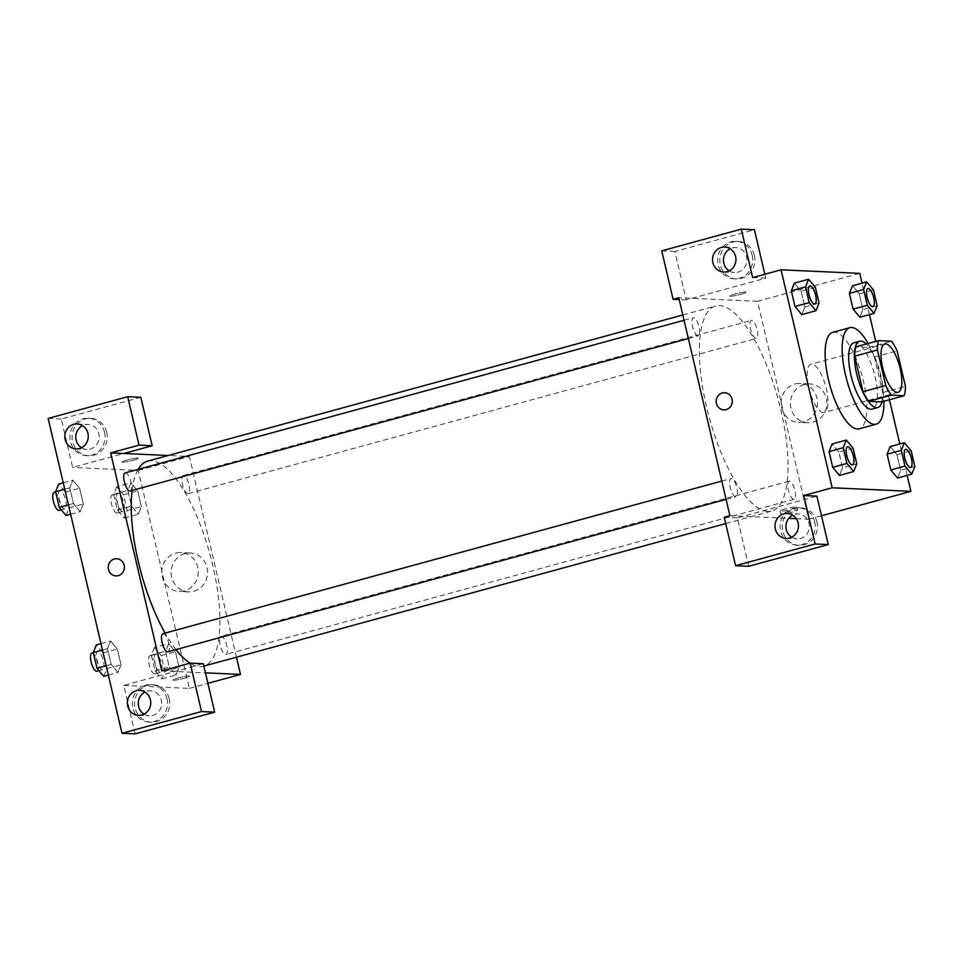 <?xml version="1.0" encoding="UTF-8"?>
<svg xmlns="http://www.w3.org/2000/svg" width="963" height="963" viewBox="0 0 963 963"><rect width="100%" height="100%" fill="white"/><g stroke="black" fill="none" stroke-linecap="round" stroke-linejoin="round"><path stroke-width="0.72" stroke-dasharray="4.82 3.61" d="M823.257 412.561A25.002 8.378 -105.3 0 1 809.137 389.245A25.002 8.378 -105.3 0 1 810.978 364.219A25.002 8.378 -105.3 0 1 825.652 386.127A25.002 8.378 -105.3 0 1 824.159 412.465A25.002 8.378 -105.3 0 1 823.257 412.561M881.506 401.908A33.585 11.255 -105.3 0 0 882.71 392.579L874.38 357.056A33.585 11.255 -105.3 0 0 868.734 347.414L855.902 346.836M882.06 401.764A34.379 11.532 74.7 0 0 879.821 371.333A34.379 11.532 74.7 0 0 866.279 343.996M853.964 342.756A34.379 11.532 -105.3 0 1 874.139 372.886A34.379 11.532 -105.3 0 1 872.081 409.094M874.38 357.056L897.107 350.845M882.71 392.579L905.437 386.38M868.734 347.414L891.461 341.215M868.096 343.502A50.016 16.768 -105.3 0 1 883.865 401.27M832.802 332.331A50.016 16.768 -105.3 0 1 862.15 376.16A50.016 16.768 -105.3 0 1 859.152 428.824M842.553 467.741L839.483 475.409L842.565 467.765L838.869 452.032L832.116 443.943L829.035 451.599M914.85 466.513L900.646 470.389L897.576 478.033L900.634 470.377L896.962 454.656L890.197 446.567L887.128 454.235M815.36 287.335L801.156 291.211L804.839 306.944L801.156 291.211L794.391 283.122L801.156 291.235M801.77 314.588L804.839 306.944L801.782 314.588L795.005 306.487M907.17 475.409L899.791 443.955M889.427 399.753L875.74 341.42M869.445 314.6L862.066 283.134M877.137 305.692L862.932 309.568L859.851 317.212L862.92 309.556L859.237 293.847L852.484 285.746L849.402 293.414M741.041 294.233A8.595 0.867 166.8 0 0 746.409 292.126A8.595 0.867 166.8 0 0 737.839 293.246A8.595 0.867 166.8 0 0 729.665 296.05A8.595 0.867 166.8 0 0 741.041 294.233A8.595 0.867 -13.2 0 1 729.665 296.062A8.595 0.867 -13.2 0 1 737.839 293.246A8.595 0.867 -13.2 0 1 746.409 292.138A8.595 0.867 -13.2 0 1 741.041 294.233M764.839 274.238L765.766 278.163L686.222 299.89L674.858 251.451L754.402 229.724M765.766 278.163L752.645 277.573M796.305 518.72L808.643 519.274L757.52 301.299L859.778 273.372M757.52 301.299L678.783 297.736M754.402 255.496A18.754 17.563 -87.4 0 0 738.212 241.412A18.754 17.563 -87.4 0 0 719.806 259.36A18.754 17.563 -87.4 0 0 736.514 278.885A18.754 17.563 -87.4 0 0 754.402 255.496M752.211 255.4A18.754 17.563 92.6 0 1 734.324 278.788A18.754 17.563 92.6 0 1 717.628 259.252A18.754 17.563 92.6 0 1 736.021 241.316A18.754 17.563 92.6 0 1 752.211 255.4M729.208 270.844A12.507 11.712 -87.4 0 0 734.6 272.541A12.507 11.712 -87.4 0 0 738.007 272.156A12.507 11.712 -87.4 0 0 746.831 258.746A12.507 11.712 -87.4 0 0 735.732 247.563A12.507 11.712 -87.4 0 0 732.325 247.936A12.507 11.712 -87.4 0 0 730.207 248.767M674.858 251.451L661.737 250.849M686.222 299.89L679.216 299.565M804.225 384.454A19.465 18.237 -87.4 0 0 790.503 405.339A19.465 18.237 -87.4 0 0 807.764 422.757A19.465 18.237 -87.4 0 0 826.856 404.135A19.465 18.237 -87.4 0 0 809.522 383.864A19.465 18.237 -87.4 0 0 804.225 384.454M808.643 519.274L821.499 515.771M794.884 384.032A19.465 18.237 92.6 0 1 800.181 383.443A19.465 18.237 92.6 0 1 817.515 403.714A19.465 18.237 92.6 0 1 798.423 422.324A19.465 18.237 92.6 0 1 781.162 404.905A19.465 18.237 92.6 0 1 794.884 384.032M786.157 511.931A8.595 0.867 -13.2 0 1 797.533 510.101A8.595 0.867 -13.2 0 1 789.359 512.906A8.595 0.867 -13.2 0 1 780.788 514.025A8.595 0.867 -13.2 0 1 786.157 511.931M748.708 566.292L737.345 517.865L816.889 496.138M729.906 515.711L788.769 518.383M785.435 508.873A8.595 0.867 166.8 0 0 780.078 510.98A8.595 0.867 166.8 0 0 788.649 509.86A8.595 0.867 166.8 0 0 796.81 507.056A8.595 0.867 166.8 0 0 785.435 508.873M816.889 521.91A18.754 17.563 -87.4 0 0 800.698 507.826A18.754 17.563 -87.4 0 0 782.293 525.774A18.754 17.563 -87.4 0 0 799.001 545.299A18.754 17.563 -87.4 0 0 816.889 521.91M814.698 521.814A18.754 17.563 92.6 0 1 796.81 545.202A18.754 17.563 92.6 0 1 780.114 525.666A18.754 17.563 92.6 0 1 798.508 507.73A18.754 17.563 92.6 0 1 814.698 521.814M791.694 537.258A12.507 11.712 -87.4 0 0 797.087 538.955A12.507 11.712 -87.4 0 0 800.494 538.57A12.507 11.712 -87.4 0 0 809.317 525.16A12.507 11.712 -87.4 0 0 798.219 513.977A12.507 11.712 -87.4 0 0 794.812 514.35A12.507 11.712 -87.4 0 0 792.693 515.169M737.345 517.865L724.224 517.263M723.839 409.889L723.851 409.889A8.595 8.053 -87.4 0 0 732.277 401.655A8.595 8.053 -87.4 0 0 724.621 392.711L724.621 392.711M697.934 335.87A9.377 3.142 -105.3 0 1 692.65 327.131A9.377 3.142 -105.3 0 1 693.336 317.742A9.377 3.142 -105.3 0 1 698.837 325.963A9.377 3.142 -105.3 0 1 698.283 335.834A9.377 3.142 -105.3 0 1 697.934 335.87M735.66 496.679A9.377 3.142 -105.3 0 1 730.363 487.94A9.377 3.142 -105.3 0 1 731.061 478.551A9.377 3.142 -105.3 0 1 736.563 486.772A9.377 3.142 -105.3 0 1 735.997 496.643A9.377 3.142 -105.3 0 1 735.66 496.679M756.027 338.495A9.377 3.142 -105.3 0 1 750.731 329.755A9.377 3.142 -105.3 0 1 751.429 320.366A9.377 3.142 -105.3 0 1 756.93 328.588A9.377 3.142 -105.3 0 1 756.364 338.458A9.377 3.142 -105.3 0 1 756.027 338.495M793.741 499.316A9.377 3.142 -105.3 0 1 788.456 490.576A9.377 3.142 -105.3 0 1 789.142 481.187A9.377 3.142 -105.3 0 1 794.644 489.397A9.377 3.142 -105.3 0 1 794.09 499.279A9.377 3.142 -105.3 0 1 793.741 499.316M767.86 511.437A106.267 35.631 -105.3 0 1 707.889 412.369A106.267 35.631 -105.3 0 1 715.714 305.993A106.267 35.631 -105.3 0 1 778.08 399.127A106.267 35.631 -105.3 0 1 771.712 511.028A106.267 35.631 -105.3 0 1 767.86 511.437M147.58 461.145A106.267 35.631 -105.3 0 1 209.946 554.279A106.267 35.631 -105.3 0 1 203.566 666.179A106.267 35.631 -105.3 0 1 199.714 666.601A106.267 35.631 -105.3 0 1 190.036 663.158M175.976 649.592A106.267 35.631 -105.3 0 1 165.118 633.112M132.112 490.456A106.267 35.631 -105.3 0 1 138.154 469.366M225.607 654.467A9.377 3.142 74.7 0 0 225.944 654.431A9.377 3.142 74.7 0 0 226.642 645.054A9.377 3.142 74.7 0 0 221.346 636.302A9.377 3.142 74.7 0 0 221.008 636.338A9.377 3.142 74.7 0 0 220.31 645.728A9.377 3.142 74.7 0 0 225.607 654.467M125.202 472.893A9.377 3.142 -105.3 0 1 130.703 481.115A9.377 3.142 -105.3 0 1 130.137 490.986M162.916 633.714A9.377 3.142 -105.3 0 1 168.417 641.936A9.377 3.142 -105.3 0 1 167.863 651.807M187.881 493.658A9.377 3.142 -105.3 0 1 182.597 484.919A9.377 3.142 -105.3 0 1 183.283 475.529A9.377 3.142 -105.3 0 1 188.784 483.739A9.377 3.142 -105.3 0 1 188.23 493.622A9.377 3.142 -105.3 0 1 187.881 493.658M161.772 670.874L205.444 672.848M236.465 657.199L189.374 456.462L168.248 455.499M115.933 575.898L115.933 575.898A8.595 8.053 -87.4 0 0 124.335 566.425A8.595 8.053 -87.4 0 0 116.716 558.733L116.716 558.733M81.53 447.723A12.507 11.712 -87.4 0 0 86.923 449.42A12.507 11.712 -87.4 0 0 90.329 449.047A12.507 11.712 -87.4 0 0 99.153 435.625A12.507 11.712 -87.4 0 0 88.054 424.442A12.507 11.712 -87.4 0 0 84.648 424.827A12.507 11.712 -87.4 0 0 82.529 425.646M104.534 432.279A18.754 17.563 92.6 0 1 86.646 455.668A18.754 17.563 92.6 0 1 69.938 436.143A18.754 17.563 92.6 0 1 88.343 418.195A18.754 17.563 92.6 0 1 104.534 432.279M106.724 432.375A18.754 17.563 -87.4 0 0 90.522 418.291A18.754 17.563 -87.4 0 0 72.129 436.239A18.754 17.563 -87.4 0 0 88.825 455.764A18.754 17.563 -87.4 0 0 106.724 432.375M144.005 714.137A12.507 11.712 -87.4 0 0 149.409 715.834A12.507 11.712 -87.4 0 0 152.816 715.449A12.507 11.712 -87.4 0 0 161.628 702.039A12.507 11.712 -87.4 0 0 150.541 690.856A12.507 11.712 -87.4 0 0 145.016 692.06M167.02 698.693A18.754 17.563 92.6 0 1 149.133 722.081A18.754 17.563 92.6 0 1 132.425 702.545A18.754 17.563 92.6 0 1 150.83 684.609A18.754 17.563 92.6 0 1 167.02 698.693M169.211 698.789A18.754 17.563 -87.4 0 0 153.009 684.705A18.754 17.563 -87.4 0 0 134.615 702.653A18.754 17.563 -87.4 0 0 151.311 722.178A18.754 17.563 -87.4 0 0 169.211 698.789M135.121 733.866L123.758 685.427L203.301 663.712M140.815 397.298L61.271 419.013L72.634 467.452L123.77 453.489M61.271 419.013L48.15 418.424M63.245 482.8L72.851 480.176L69.769 487.82L73.465 503.553L80.23 511.642L83.3 503.998L79.616 488.265L72.851 480.164L69.781 487.844L73.465 503.553L80.23 511.654L83.3 503.974M116.728 486.688L113.658 494.332L117.342 510.053L124.107 518.142L127.188 510.498L123.493 494.777L116.728 486.688L130.932 482.812L127.862 490.468L131.546 506.177L138.311 514.29M124.107 518.142L138.311 514.266L141.392 506.622L137.697 490.889L130.932 482.8L127.862 490.444L131.546 506.177L138.311 514.266L141.38 506.61L137.697 490.889L130.932 482.788M154.453 647.497L151.372 655.141L155.067 670.874L161.832 678.963L164.902 671.319L161.218 655.586L154.453 647.497L168.657 643.621L165.588 651.289L169.271 666.998L176.036 675.099M161.832 678.963L176.036 675.087L179.106 667.443L175.422 651.71L168.657 643.621L165.576 651.265L169.271 666.998L176.036 675.087L179.106 667.419L175.422 651.71L168.657 643.609M100.971 643.621L110.564 640.997L107.495 648.641L111.178 664.362L117.943 672.451L121.025 664.807L117.33 649.086L110.564 640.973L107.495 648.653L111.178 664.362L117.943 672.475L121.013 664.795M123.758 685.427L189.374 688.401L138.239 470.426L72.634 467.452M184.956 553.581A19.465 18.237 -87.4 0 0 171.221 574.454A19.465 18.237 -87.4 0 0 188.495 591.872A19.465 18.237 -87.4 0 0 207.587 573.25A19.465 18.237 -87.4 0 0 190.253 552.991A19.465 18.237 -87.4 0 0 184.956 553.581M138.239 470.426L189.374 456.462M189.374 688.401L207.9 683.333M175.603 553.159A19.465 18.237 92.6 0 1 180.912 552.557A19.465 18.237 92.6 0 1 198.246 572.829A19.465 18.237 92.6 0 1 179.154 591.451A19.465 18.237 92.6 0 1 161.88 574.032A19.465 18.237 92.6 0 1 175.603 553.159M178.239 677.952A8.595 0.867 -13.2 0 1 189.615 676.122A8.595 0.867 -13.2 0 1 181.453 678.927A8.595 0.867 -13.2 0 1 172.883 680.047A8.595 0.867 -13.2 0 1 178.239 677.952A8.595 0.867 166.8 0 0 172.883 680.047A8.595 0.867 166.8 0 0 181.453 678.927A8.595 0.867 166.8 0 0 189.615 676.122A8.595 0.867 166.8 0 0 178.239 677.94M133.135 460.242A8.595 0.867 166.8 0 0 138.491 458.147A8.595 0.867 166.8 0 0 129.921 459.267A8.595 0.867 166.8 0 0 121.759 462.071A8.595 0.867 166.8 0 0 133.135 460.242A8.595 0.867 -13.2 0 1 121.759 462.084A8.595 0.867 -13.2 0 1 129.933 459.267A8.595 0.867 -13.2 0 1 138.491 458.147A8.595 0.867 -13.2 0 1 133.135 460.254M160.267 672.318A9.377 3.142 -105.3 0 1 154.983 663.567A9.377 3.142 -105.3 0 1 155.669 654.19A9.377 3.142 -105.3 0 1 161.17 662.4A9.377 3.142 -105.3 0 1 160.604 672.282A9.377 3.142 -105.3 0 1 160.267 672.318M151.372 655.141L165.576 651.265M155.067 670.874L169.271 666.998M164.902 671.319L179.106 667.443M161.218 655.586L175.422 651.71M154.586 673.871A9.377 3.142 -105.3 0 1 149.301 665.12A9.377 3.142 -105.3 0 1 149.987 655.743A9.377 3.142 -105.3 0 1 155.488 663.952A9.377 3.142 -105.3 0 1 154.923 673.835A9.377 3.142 -105.3 0 1 154.586 673.871M122.554 511.497A9.377 3.142 -105.3 0 1 117.257 502.758A9.377 3.142 -105.3 0 1 117.955 493.369A9.377 3.142 -105.3 0 1 123.457 501.591A9.377 3.142 -105.3 0 1 122.891 511.461A9.377 3.142 -105.3 0 1 122.554 511.497M113.658 494.332L127.862 490.444M117.342 510.053L131.546 506.177M127.188 510.498L141.392 506.622M123.493 494.777L137.697 490.889M116.872 513.05A9.377 3.142 -105.3 0 1 111.576 504.311A9.377 3.142 -105.3 0 1 112.274 494.922A9.377 3.142 -105.3 0 1 117.775 503.143A9.377 3.142 -105.3 0 1 117.209 513.014A9.377 3.142 -105.3 0 1 116.872 513.05M103.739 676.339L106.821 668.695L103.125 652.962L96.36 644.873M102.186 669.682A9.377 3.142 -105.3 0 1 96.89 660.943A9.377 3.142 -105.3 0 1 97.588 651.554A9.377 3.142 -105.3 0 1 103.089 659.775A9.377 3.142 -105.3 0 1 102.523 669.646A9.377 3.142 -105.3 0 1 102.186 669.682M102.463 650.013L107.495 648.641M106.159 665.734L111.178 664.362M108.35 675.075L117.943 672.451M106.821 668.695L121.025 664.807L117.33 649.086L110.564 640.997M103.125 652.962L117.33 649.086M91.906 653.107A9.377 3.142 -105.3 0 1 97.407 661.328A9.377 3.142 -105.3 0 1 96.842 671.199M66.026 515.518L69.095 507.874L65.412 492.141L58.647 484.052M64.461 508.873A9.377 3.142 -105.3 0 1 59.176 500.122A9.377 3.142 -105.3 0 1 59.862 490.745A9.377 3.142 -105.3 0 1 65.364 498.954A9.377 3.142 -105.3 0 1 64.798 508.837A9.377 3.142 -105.3 0 1 64.461 508.873M64.75 489.192L69.769 487.82M68.433 504.925L73.465 503.553M70.624 514.266L80.23 511.642M69.095 507.874L83.3 503.998L79.616 488.265L72.851 480.176M65.412 492.141L79.616 488.265M54.181 492.298A9.377 3.142 -105.3 0 1 59.682 500.507A9.377 3.142 -105.3 0 1 59.128 510.39M905.641 449.372A9.377 3.142 -105.3 0 1 911.118 457.594A9.377 3.142 -105.3 0 1 910.577 467.464M900.646 470.389L896.962 454.656L911.154 450.78M896.962 454.656L890.197 446.567M867.916 288.551A9.377 3.142 -105.3 0 1 873.393 296.785A9.377 3.142 -105.3 0 1 872.863 306.643M862.932 309.568L859.237 293.847L873.441 289.959M859.237 293.847L852.472 285.758M847.548 446.748A9.377 3.142 -105.3 0 1 853.025 454.969A9.377 3.142 -105.3 0 1 852.496 464.84M853.074 448.156L838.869 452.032L842.565 467.765L856.769 463.877M838.869 452.032L832.104 443.943M809.835 285.927A9.377 3.142 -105.3 0 1 815.312 294.148A9.377 3.142 -105.3 0 1 814.77 304.019M804.839 306.944L819.044 303.068M884.841 344.044L810.978 364.219M898.022 392.29L824.159 412.465M738.212 241.412L736.021 241.316M736.514 278.885L734.324 278.788M723.67 272.048L734.6 272.541M724.802 247.07L735.732 247.563M809.522 383.864L800.181 383.443M807.764 422.757L798.423 422.324M797.533 510.101L796.81 507.056M780.788 514.025L780.078 510.98M800.698 507.826L798.508 507.73M799.001 545.299L796.81 545.202M786.157 538.461L797.087 538.955M787.289 513.484L798.219 513.977M725.717 523.583L771.712 511.028M682.827 314.973L715.714 305.993M789.142 481.187L221.008 636.338M794.09 499.279L225.944 654.431M688.352 338.543L698.283 335.834M684.067 320.27L693.336 317.742M726.078 499.364L735.997 496.643M721.793 481.091L731.061 478.551M188.23 493.622L756.364 338.458M183.283 475.529L751.429 320.366M75.993 448.927L86.923 449.42M77.124 423.949L88.054 424.442M90.522 418.291L88.343 418.195M88.825 455.764L86.646 455.668M138.479 715.34L149.409 715.834M139.611 690.363L150.541 690.856M153.009 684.705L150.83 684.609M151.311 722.178L149.133 722.081M190.253 552.991L180.912 552.557M188.495 591.872L179.154 591.451M154.923 673.835L160.604 672.282M149.987 655.743L155.669 654.19M117.209 513.014L122.891 511.461M112.274 494.922L117.955 493.369M98.96 670.621L102.523 669.646M93.339 652.721L97.588 651.554M61.247 509.8L64.798 508.837M55.613 491.9L59.862 490.745"/><path stroke-width="1.44" d="M897.107 392.386A25.002 8.378 -105.3 0 1 882.999 369.07A25.002 8.378 -105.3 0 1 884.841 344.044A25.002 8.378 -105.3 0 1 899.514 365.964A25.002 8.378 -105.3 0 1 898.022 392.29A25.002 8.378 -105.3 0 1 897.107 392.386M905.437 386.38L897.107 350.845A33.585 11.255 -105.3 0 0 891.461 341.215L878.617 340.625A33.585 11.255 -105.3 0 0 877.425 349.954L885.755 385.489A33.585 11.255 -105.3 0 0 891.401 395.119L904.233 395.709A33.585 11.255 -105.3 0 0 905.437 386.38M877.425 349.954L854.699 356.166L863.029 391.688L885.755 385.489M891.401 395.119L868.674 401.33L881.506 401.908L904.233 395.709M868.674 401.33A33.585 11.255 -105.3 0 1 863.029 391.688M854.699 356.166A33.585 11.255 -105.3 0 1 855.902 346.836L878.617 340.625M866.279 343.996A34.379 11.532 74.7 0 0 859.646 341.203A34.379 11.532 74.7 0 0 856.673 373.825A34.379 11.532 74.7 0 0 877.762 407.542A34.379 11.532 74.7 0 0 882.06 401.764M877.762 407.542L872.081 409.094A34.379 11.532 -105.3 0 1 870.829 409.227A34.379 11.532 -105.3 0 1 850.991 375.377A34.379 11.532 -105.3 0 1 853.964 342.756L859.646 341.203M883.865 401.27A50.016 16.768 -105.3 0 1 876.198 424.165A50.016 16.768 -105.3 0 1 874.38 424.358A50.016 16.768 -105.3 0 1 846.164 377.737A50.016 16.768 -105.3 0 1 849.848 327.685A50.016 16.768 -105.3 0 1 868.096 343.502M876.198 424.165L859.152 428.824A50.016 16.768 -105.3 0 1 857.335 429.017A50.016 16.768 -105.3 0 1 829.119 382.395A50.016 16.768 -105.3 0 1 832.802 332.331L849.848 327.685M846.308 440.067L832.104 443.931L829.035 451.587L832.718 467.32L839.483 475.421L853.687 471.521L856.769 463.877L853.074 448.156L846.308 440.067L843.227 447.711L846.922 463.444L853.687 471.521M890.185 446.555L887.116 454.211L890.799 469.944L897.576 478.045M809.197 302.623L795.005 306.499L791.309 290.766L795.005 306.499L801.77 314.612L815.974 310.712L819.044 303.068L815.36 287.335L808.595 279.246L805.513 286.89L809.197 302.623L815.974 310.712M808.595 279.246L794.391 283.122L791.309 290.766L794.379 283.11M862.066 283.134L859.778 273.372L781.053 269.809L832.176 487.784L910.902 491.347L907.17 475.409M899.791 443.955L889.427 399.753M875.74 341.42L869.445 314.6M852.472 285.734L849.402 293.402L853.086 309.123L859.851 317.236M764.839 274.238L754.402 229.724L741.281 229.134L752.645 277.573L781.053 269.809M730.207 248.767A12.507 11.712 -87.4 0 0 723.478 259.516A12.507 11.712 -87.4 0 0 729.208 270.844M727.077 271.662A12.507 11.712 -87.4 0 0 735.888 258.253A12.507 11.712 -87.4 0 0 724.802 247.07A12.507 11.712 -87.4 0 0 712.536 259.023A12.507 11.712 -87.4 0 0 723.67 272.048A12.507 11.712 -87.4 0 0 727.077 271.662M679.216 299.565L673.101 299.288L661.737 250.849L741.281 229.134M832.176 487.784L803.768 495.548L816.889 496.138L828.252 544.577L748.708 566.292L735.588 565.702L724.224 517.263L729.906 515.711L678.783 297.736L673.101 299.288M821.499 515.771L910.902 491.347M788.769 518.383L796.305 518.72M792.693 515.169A12.507 11.712 -87.4 0 0 785.964 525.93A12.507 11.712 -87.4 0 0 791.694 537.258M789.564 538.076A12.507 11.712 -87.4 0 0 798.375 524.666A12.507 11.712 -87.4 0 0 787.289 513.484A12.507 11.712 -87.4 0 0 775.022 525.437A12.507 11.712 -87.4 0 0 786.157 538.461A12.507 11.712 -87.4 0 0 789.564 538.076M803.768 495.548L815.131 543.987L735.588 565.702M828.252 544.577L815.131 543.987M724.621 392.711A8.595 8.053 -87.4 0 0 716.424 403.425A8.595 8.053 92.6 0 1 724.621 392.711A8.595 8.053 92.6 0 1 732.277 401.655A8.595 8.053 92.6 0 1 716.424 403.425A8.595 8.053 -87.4 0 0 723.851 409.889M190.036 663.158A106.267 35.631 -105.3 0 1 175.976 649.592M165.118 633.112A106.267 35.631 -105.3 0 1 132.112 490.456M138.154 469.366A106.267 35.631 -105.3 0 1 147.58 461.145L682.827 314.973M688.352 338.543L130.137 490.986A9.377 3.142 -105.3 0 1 129.8 491.022A9.377 3.142 -105.3 0 1 124.504 482.282A9.377 3.142 -105.3 0 1 125.202 472.893L684.067 320.27M726.078 499.364L167.863 651.807A9.377 3.142 -105.3 0 1 167.514 651.843A9.377 3.142 -105.3 0 1 162.229 643.103A9.377 3.142 -105.3 0 1 162.916 633.714L721.793 481.091M161.772 670.874L110.649 452.899L139.045 445.135L127.694 396.708L48.15 418.424L122 733.276L201.532 711.549L190.18 663.11L161.772 670.874M205.444 672.848L240.497 674.437L236.465 657.199M168.248 455.499L110.649 452.899M118.268 575.645A8.595 8.053 92.6 0 1 108.277 566.954A8.595 8.053 92.6 0 1 124.335 566.425A8.595 8.053 92.6 0 1 118.268 575.645M79.399 448.541A12.507 11.712 92.6 0 1 75.993 448.927A12.507 11.712 92.6 0 1 64.858 435.902A12.507 11.712 92.6 0 1 77.124 423.949A12.507 11.712 92.6 0 1 88.211 435.132A12.507 11.712 92.6 0 1 79.399 448.541M141.886 714.955A12.507 11.712 92.6 0 1 138.479 715.34A12.507 11.712 92.6 0 1 127.345 702.316A12.507 11.712 92.6 0 1 139.611 690.363A12.507 11.712 92.6 0 1 150.697 701.545A12.507 11.712 92.6 0 1 141.886 714.955M116.716 558.733A8.595 8.053 -87.4 0 0 108.277 566.954A8.595 8.053 -87.4 0 0 115.933 575.898M82.529 425.646A12.507 11.712 -87.4 0 0 75.788 436.408A12.507 11.712 -87.4 0 0 81.53 447.723M145.016 692.06A12.507 11.712 -87.4 0 0 138.275 702.809A12.507 11.712 -87.4 0 0 144.005 714.137M190.18 663.11L203.301 663.712L214.665 712.151L135.121 733.866L122 733.276M214.665 712.151L201.532 711.549M123.77 453.489L152.178 445.737L140.815 397.298L127.694 396.708M152.178 445.737L139.045 445.135M207.9 683.333L240.497 674.437M100.971 643.621L96.36 644.873L93.291 652.517L96.974 668.25L103.739 676.339L108.35 675.075M93.291 652.517L102.463 650.013M96.974 668.25L106.159 665.734M98.96 670.621L96.842 671.199A9.377 3.142 -105.3 0 1 96.505 671.235A9.377 3.142 -105.3 0 1 91.208 662.496A9.377 3.142 -105.3 0 1 91.906 653.107L93.339 652.721M63.245 482.8L58.647 484.052L55.565 491.696L59.261 507.429L66.026 515.518L70.624 514.266M55.565 491.696L64.75 489.192M59.261 507.429L68.433 504.925M61.247 509.8L59.128 510.39A9.377 3.142 -105.3 0 1 58.779 510.426A9.377 3.142 -105.3 0 1 53.495 501.675A9.377 3.142 -105.3 0 1 54.181 492.298L55.613 491.9M904.389 442.691L901.32 450.335L905.003 466.068L911.768 474.157L914.85 466.513L911.154 450.78L904.389 442.691L890.197 446.567M910.216 467.5A9.377 3.142 -105.3 0 1 904.919 458.761A9.377 3.142 -105.3 0 1 905.617 449.372A9.377 3.142 -105.3 0 1 905.641 449.372A9.377 3.142 -105.3 0 1 911.167 457.581A9.377 3.142 -105.3 0 1 910.601 467.452A9.377 3.142 -105.3 0 1 910.553 467.464A9.377 3.142 -105.3 0 1 910.216 467.5M905.003 466.068L890.799 469.944L887.116 454.211L901.32 450.335M890.799 469.944L897.576 478.033L911.768 474.157M910.553 467.464L910.601 467.452A9.377 3.142 -105.3 0 1 910.264 467.488A9.377 3.142 -105.3 0 1 904.967 458.749A9.377 3.142 -105.3 0 1 905.665 449.36L905.665 449.36M866.676 281.882L863.594 289.514L867.29 305.247L874.055 313.336L877.137 305.692L873.441 289.959L866.676 281.882L852.472 285.758M872.875 306.643L872.839 306.655A9.377 3.142 -105.3 0 1 872.839 306.655A9.377 3.142 -105.3 0 1 872.49 306.691A9.377 3.142 -105.3 0 1 867.206 297.952A9.377 3.142 -105.3 0 1 867.892 288.563A9.377 3.142 -105.3 0 1 867.916 288.551L867.94 288.551A9.377 3.142 -105.3 0 1 873.441 296.76A9.377 3.142 -105.3 0 1 872.875 306.643A9.377 3.142 -105.3 0 1 872.538 306.679A9.377 3.142 -105.3 0 1 867.254 297.94A9.377 3.142 -105.3 0 1 867.94 288.551M867.29 305.247L853.086 309.123L849.402 293.402L863.594 289.514M853.086 309.123L859.851 317.212L874.055 313.336M852.472 464.84L852.508 464.828A9.377 3.142 -105.3 0 1 852.171 464.864A9.377 3.142 -105.3 0 1 846.886 456.125A9.377 3.142 -105.3 0 1 847.572 446.736A9.377 3.142 -105.3 0 1 853.074 454.957A9.377 3.142 -105.3 0 1 852.508 464.828A9.377 3.142 -105.3 0 1 852.472 464.84A9.377 3.142 -105.3 0 1 852.123 464.876A9.377 3.142 -105.3 0 1 846.838 456.137A9.377 3.142 -105.3 0 1 847.524 446.748A9.377 3.142 -105.3 0 1 847.548 446.748M846.922 463.444L832.718 467.32L829.035 451.587L843.227 447.711M832.718 467.32L839.483 475.409M814.794 304.007L814.746 304.019A9.377 3.142 -105.3 0 1 814.746 304.019A9.377 3.142 -105.3 0 1 814.409 304.055A9.377 3.142 -105.3 0 1 809.113 295.316A9.377 3.142 -105.3 0 1 809.811 285.939A9.377 3.142 -105.3 0 1 809.835 285.927L809.859 285.927A9.377 3.142 -105.3 0 1 815.36 294.136A9.377 3.142 -105.3 0 1 814.794 304.007A9.377 3.142 -105.3 0 1 814.457 304.043A9.377 3.142 -105.3 0 1 809.161 295.304A9.377 3.142 -105.3 0 1 809.859 285.927M791.309 290.766L805.513 286.89M203.855 666.107L725.717 523.583"/></g></svg>

